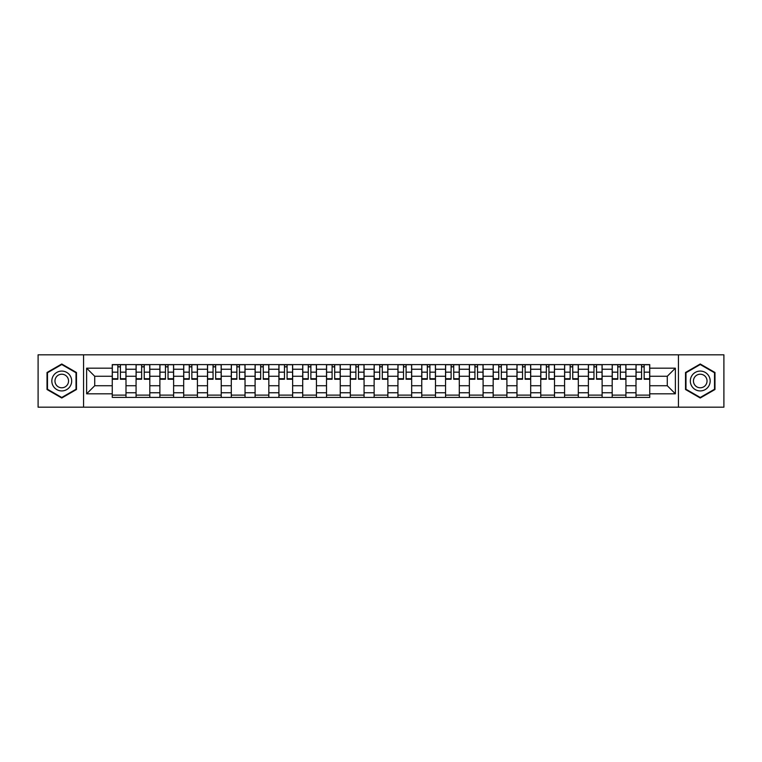 <?xml version="1.0" encoding="UTF-8"?>
<svg xmlns="http://www.w3.org/2000/svg" width="762" height="762" viewBox="0 0 762 762"><rect width="100%" height="100%" fill="white"/><g stroke="black" fill="none" stroke-linecap="round" stroke-linejoin="round"><path stroke-width="1.14" d="M678.428 407.175L723.9 407.175L723.9 354.825L38.1 354.825L38.1 407.175L678.428 407.175L678.428 354.825M136.074 397.402L136.074 369.246L125.997 369.246L125.997 397.402M125.997 369.246L125.997 364.598M136.074 369.246L136.074 364.598M149.809 364.598L149.809 397.402M159.877 397.402L159.877 364.598M173.612 364.598L173.612 397.402M183.68 397.402L183.68 364.598M197.415 364.598L197.415 397.402M207.493 397.402L207.493 364.598M221.228 364.598L221.228 397.402M231.296 397.402L231.296 364.598M245.031 364.598L245.031 397.402M255.099 397.402L255.099 364.598M268.834 364.598L268.834 397.402M278.911 397.402L278.911 364.598M292.646 364.598L292.646 397.402M302.714 397.402L302.714 364.598M316.449 364.598L316.449 397.402M326.517 397.402L326.517 364.598M340.252 364.598L340.252 397.402M350.329 397.402L350.329 364.598M364.065 364.598L364.065 397.402M374.132 397.402L374.132 364.598M387.868 364.598L387.868 397.402M397.935 397.402L397.935 364.598M411.671 364.598L411.671 397.402M421.748 397.402L421.748 364.598M435.483 364.598L435.483 397.402M445.551 397.402L445.551 364.598M459.286 364.598L459.286 397.402M469.354 397.402L469.354 364.598M483.089 364.598L483.089 397.402M493.166 397.402L493.166 364.598M506.901 364.598L506.901 397.402M516.969 397.402L516.969 364.598M530.704 364.598L530.704 397.402M540.772 397.402L540.772 364.598M554.507 364.598L554.507 397.402M564.585 397.402L564.585 364.598M578.32 364.598L578.32 397.402M588.388 397.402L588.388 364.598M602.123 364.598L602.123 397.402M612.191 397.402L612.191 364.598M625.926 364.598L625.926 397.402M636.003 397.402L636.003 364.598M636.003 385.734L625.926 385.734M612.191 385.734L602.123 385.734M588.388 385.734L578.32 385.734M564.585 385.734L554.507 385.734M540.772 385.734L530.704 385.734M516.969 385.734L506.901 385.734M493.166 385.734L483.089 385.734M469.354 385.734L459.286 385.734M445.551 385.734L435.483 385.734M421.748 385.734L411.671 385.734M397.935 385.734L387.868 385.734M374.132 385.734L364.065 385.734M350.329 385.734L340.252 385.734M326.517 385.734L316.449 385.734M302.714 385.734L292.646 385.734M278.911 385.734L268.834 385.734M255.099 385.734L245.031 385.734M231.296 385.734L221.228 385.734M207.493 385.734L197.415 385.734M183.68 385.734L173.612 385.734M159.877 385.734L149.809 385.734M136.074 385.734L125.997 385.734M636.003 376.266L625.926 376.266M612.191 376.266L602.123 376.266M588.388 376.266L578.32 376.266M564.585 376.266L554.507 376.266M540.772 376.266L530.704 376.266M516.969 376.266L506.901 376.266M493.166 376.266L483.089 376.266M469.354 376.266L459.286 376.266M445.551 376.266L435.483 376.266M421.748 376.266L411.671 376.266M397.935 376.266L387.868 376.266M374.132 376.266L364.065 376.266M350.329 376.266L340.252 376.266M326.517 376.266L316.449 376.266M302.714 376.266L292.646 376.266M278.911 376.266L268.834 376.266M255.099 376.266L245.031 376.266M231.296 376.266L221.228 376.266M207.493 376.266L197.415 376.266M183.68 376.266L173.612 376.266M159.877 376.266L149.809 376.266M136.074 376.266L125.997 376.266M94.717 385.734L112.262 385.734L112.262 376.266L94.717 376.266L94.717 385.734L86.63 393.821L86.63 368.179L112.262 368.179L112.262 376.266M649.738 376.266L649.738 385.734L667.283 385.734L667.283 376.266L649.738 376.266L649.738 364.598L112.262 364.598L112.262 368.179M649.738 368.179L675.37 368.179L675.37 393.821L649.738 393.821L649.738 385.734M112.262 385.734L112.262 397.402L649.738 397.402L649.738 393.821M112.262 393.821L86.63 393.821M83.572 407.175L83.572 354.825M76.476 372.494L61.751 363.998L47.025 372.494L47.025 389.506L61.751 398.002L76.476 389.506L76.476 372.494M714.975 372.494L700.249 363.998L685.524 372.494L685.524 389.506L700.249 398.002L714.975 389.506L714.975 372.494M125.997 395.116L112.262 395.116M117.834 366.884L120.434 366.884M149.809 395.116L136.074 395.116M141.637 366.884L144.237 366.884M173.612 395.116L159.877 395.116M165.449 366.884L168.04 366.884M197.415 395.116L183.68 395.116M189.252 366.884L191.853 366.884M221.228 395.116L207.493 395.116M213.055 366.884L215.656 366.884M245.031 395.116L231.296 395.116M236.868 366.884L239.459 366.884M268.834 395.116L255.099 395.116M260.671 366.884L263.271 366.884M292.646 395.116L278.911 395.116M284.474 366.884L287.074 366.884M316.449 395.116L302.714 395.116M308.286 366.884L310.877 366.884M340.252 395.116L326.517 395.116M332.089 366.884L334.689 366.884M364.065 395.116L350.329 395.116M355.892 366.884L358.492 366.884M387.868 395.116L374.132 395.116M379.705 366.884L382.295 366.884M411.671 395.116L397.935 395.116M403.508 366.884L406.108 366.884M435.483 395.116L421.748 395.116M427.311 366.884L429.911 366.884M459.286 395.116L445.551 395.116M451.123 366.884L453.714 366.884M483.089 395.116L469.354 395.116M474.926 366.884L477.526 366.884M506.901 395.116L493.166 395.116M498.729 366.884L501.329 366.884M530.704 395.116L516.969 395.116M522.542 366.884L525.132 366.884M554.507 395.116L540.772 395.116M546.344 366.884L548.945 366.884M578.32 395.116L564.585 395.116M570.147 366.884L572.748 366.884M602.123 395.116L588.388 395.116M593.96 366.884L596.551 366.884M625.926 395.116L612.191 395.116M617.763 366.884L620.363 366.884M649.738 395.116L636.003 395.116M641.566 366.884L644.166 366.884M86.63 368.179L94.717 376.266M667.283 385.734L675.37 393.821M667.283 376.266L675.37 368.179M120.434 378.724L125.92 378.724L125.92 379.247L120.434 379.247L120.434 364.75L125.92 364.75L122.873 364.75M125.92 378.724L125.92 364.75M117.834 366.732L120.434 366.732M115.395 364.75L112.338 364.75L112.338 379.247L117.834 379.247L117.834 364.75L115.624 364.75M112.338 364.75L122.644 364.75M144.237 378.724L149.733 378.724L149.733 379.247L144.237 379.247L144.237 364.75L149.733 364.75L146.675 364.75M149.733 378.724L149.733 364.75M141.637 366.732L144.237 366.732M139.198 364.75L136.15 364.75L136.15 379.247L141.637 379.247L141.637 364.75L139.427 364.75M136.15 364.75L146.447 364.75M168.04 378.724L173.536 378.724L173.536 379.247L168.04 379.247L168.04 364.75L173.536 364.75L170.488 364.75M173.536 378.724L173.536 364.75M165.449 366.732L168.04 366.732M163.001 364.75L159.953 364.75L159.953 379.247L165.449 379.247L165.449 364.75L163.239 364.75M159.953 364.75L170.25 364.75M53.159 385.963A9.916 9.916 0 0 0 66.713 389.592A9.916 9.916 0 0 0 70.342 376.037A9.916 9.916 0 0 0 56.798 372.408A9.916 9.916 0 0 0 53.159 385.963M55.874 384.391A6.791 6.791 0 0 0 65.151 386.877A6.791 6.791 0 0 0 67.637 377.609A6.791 6.791 0 0 0 58.36 375.123A6.791 6.791 0 0 0 55.874 384.391M61.751 364.522L76.019 372.761L76.019 389.239L61.751 397.478L47.482 389.239L47.482 372.761L61.751 364.522M691.658 385.963A9.916 9.916 0 0 0 705.202 389.592A9.916 9.916 0 0 0 708.841 376.037A9.916 9.916 0 0 0 695.287 372.408A9.916 9.916 0 0 0 691.658 385.963M694.363 384.391A6.791 6.791 0 0 0 703.64 386.877A6.791 6.791 0 0 0 706.126 377.609A6.791 6.791 0 0 0 696.849 375.123A6.791 6.791 0 0 0 694.363 384.391M700.249 364.522L714.518 372.761L714.518 389.239L700.249 397.478L685.981 389.239L685.981 372.761L700.249 364.522M191.853 378.724L197.339 378.724L197.339 379.247L191.853 379.247L191.853 364.75L197.339 364.75L194.291 364.75M197.339 378.724L197.339 364.75M189.252 366.732L191.853 366.732M186.814 364.75L183.756 364.75L183.756 379.247L189.252 379.247L189.252 364.75L187.042 364.75M183.756 364.75L194.062 364.75M215.656 378.724L221.151 378.724L221.151 379.247L215.656 379.247L215.656 364.75L221.151 364.75L218.094 364.75M221.151 378.724L221.151 364.75M213.055 366.732L215.656 366.732M210.617 364.75L207.569 364.75L207.569 379.247L213.055 379.247L213.055 364.75L210.845 364.75M207.569 364.75L217.865 364.75M239.459 378.724L244.954 378.724L244.954 379.247L239.459 379.247L239.459 364.75L244.954 364.75L241.906 364.75M244.954 378.724L244.954 364.75M236.868 366.732L239.459 366.732M234.42 364.75L231.372 364.75L231.372 379.247L236.868 379.247L236.868 364.75L234.658 364.75M231.372 364.75L241.668 364.75M263.271 378.724L268.757 378.724L268.757 379.247L263.271 379.247L263.271 364.75L268.757 364.75L265.709 364.75M268.757 378.724L268.757 364.75M260.671 366.732L263.271 366.732M258.232 364.75L255.175 364.75L255.175 379.247L260.671 379.247L260.671 364.75L258.461 364.75M255.175 364.75L265.481 364.75M287.074 378.724L292.57 378.724L292.57 379.247L287.074 379.247L287.074 364.75L292.57 364.75L289.512 364.75M292.57 378.724L292.57 364.75M284.474 366.732L287.074 366.732M282.035 364.75L278.987 364.75L278.987 379.247L284.474 379.247L284.474 364.75L282.264 364.75M278.987 364.75L289.284 364.75M310.877 378.724L316.373 378.724L316.373 379.247L310.877 379.247L310.877 364.75L316.373 364.75L313.325 364.75M316.373 378.724L316.373 364.75M308.286 366.732L310.877 366.732M305.838 364.75L302.79 364.75L302.79 379.247L308.286 379.247L308.286 364.75L306.076 364.75M302.79 364.75L313.087 364.75M334.689 378.724L340.176 378.724L340.176 379.247L334.689 379.247L334.689 364.75L340.176 364.75L337.128 364.75M340.176 378.724L340.176 364.75M332.089 366.732L334.689 366.732M329.651 364.75L326.593 364.75L326.593 379.247L332.089 379.247L332.089 364.75L329.879 364.75M326.593 364.75L336.899 364.75M358.492 378.724L363.988 378.724L363.988 379.247L358.492 379.247L358.492 364.75L363.988 364.75L360.931 364.75M363.988 378.724L363.988 364.75M355.892 366.732L358.492 366.732M353.454 364.75L350.406 364.75L350.406 379.247L355.892 379.247L355.892 364.75L353.682 364.75M350.406 364.75L360.702 364.75M382.295 378.724L387.791 378.724L387.791 379.247L382.295 379.247L382.295 364.75L387.791 364.75L384.743 364.75M387.791 378.724L387.791 364.75M379.705 366.732L382.295 366.732M377.257 364.75L374.209 364.75L374.209 379.247L379.705 379.247L379.705 364.75L377.495 364.75M374.209 364.75L384.505 364.75M406.108 378.724L411.594 378.724L411.594 379.247L406.108 379.247L406.108 364.75L411.594 364.75L408.546 364.75M411.594 378.724L411.594 364.75M403.508 366.732L406.108 366.732M401.069 364.75L398.012 364.75L398.012 379.247L403.508 379.247L403.508 364.75L401.298 364.75M398.012 364.75L408.318 364.75M429.911 378.724L435.407 378.724L435.407 379.247L429.911 379.247L429.911 364.75L435.407 364.75L432.349 364.75M435.407 378.724L435.407 364.75M427.311 366.732L429.911 366.732M424.872 364.75L421.824 364.75L421.824 379.247L427.311 379.247L427.311 364.75L425.101 364.75M421.824 364.75L432.121 364.75M453.714 378.724L459.21 378.724L459.21 379.247L453.714 379.247L453.714 364.75L459.21 364.75L456.162 364.75M459.21 378.724L459.21 364.75M451.123 366.732L453.714 366.732M448.675 364.75L445.627 364.75L445.627 379.247L451.123 379.247L451.123 364.75L448.913 364.75M445.627 364.75L455.924 364.75M477.526 378.724L483.013 378.724L483.013 379.247L477.526 379.247L477.526 364.75L483.013 364.75L479.965 364.75M483.013 378.724L483.013 364.75M474.926 366.732L477.526 366.732M472.488 364.75L469.43 364.75L469.43 379.247L474.926 379.247L474.926 364.75L472.716 364.75M469.43 364.75L479.736 364.75M501.329 378.724L506.825 378.724L506.825 379.247L501.329 379.247L501.329 364.75L506.825 364.75L503.768 364.75M506.825 378.724L506.825 364.75M498.729 366.732L501.329 366.732M496.291 364.75L493.243 364.75L493.243 379.247L498.729 379.247L498.729 364.75L496.519 364.75M493.243 364.75L503.539 364.75M525.132 378.724L530.628 378.724L530.628 379.247L525.132 379.247L525.132 364.75L530.628 364.75L527.58 364.75M530.628 378.724L530.628 364.75M522.542 366.732L525.132 366.732M520.094 364.75L517.046 364.75L517.046 379.247L522.542 379.247L522.542 364.75L520.332 364.75M517.046 364.75L527.342 364.75M548.945 378.724L554.431 378.724L554.431 379.247L548.945 379.247L548.945 364.75L554.431 364.75L551.383 364.75M554.431 378.724L554.431 364.75M546.344 366.732L548.945 366.732M543.906 364.75L540.849 364.75L540.849 379.247L546.344 379.247L546.344 364.75L544.135 364.75M540.849 364.75L551.155 364.75M572.748 378.724L578.244 378.724L578.244 379.247L572.748 379.247L572.748 364.75L578.244 364.75L575.186 364.75M578.244 378.724L578.244 364.75M570.147 366.732L572.748 366.732M567.709 364.75L564.661 364.75L564.661 379.247L570.147 379.247L570.147 364.75L567.938 364.75M564.661 364.75L574.958 364.75M596.551 378.724L602.047 378.724L602.047 379.247L596.551 379.247L596.551 364.75L602.047 364.75L598.999 364.75M602.047 378.724L602.047 364.75M593.96 366.732L596.551 366.732M591.512 364.75L588.464 364.75L588.464 379.247L593.96 379.247L593.96 364.75L591.75 364.75M588.464 364.75L598.761 364.75M620.363 378.724L625.85 378.724L625.85 379.247L620.363 379.247L620.363 364.75L625.85 364.75L622.802 364.75M625.85 378.724L625.85 364.75M617.763 366.732L620.363 366.732M615.325 364.75L612.267 364.75L612.267 379.247L617.763 379.247L617.763 364.75L615.553 364.75M612.267 364.75L622.573 364.75M644.166 378.724L649.662 378.724L649.662 379.247L644.166 379.247L644.166 364.75L649.662 364.75L646.605 364.75M649.662 378.724L649.662 364.75M641.566 366.732L644.166 366.732M639.128 364.75L636.079 364.75L636.079 379.247L641.566 379.247L641.566 364.75L639.356 364.75M636.079 364.75L646.376 364.75M612.191 369.246L602.123 369.246M588.388 369.246L578.32 369.246M564.585 369.246L554.507 369.246M540.772 369.246L530.704 369.246M516.969 369.246L506.901 369.246M493.166 369.246L483.089 369.246M469.354 369.246L459.286 369.246M445.551 369.246L435.483 369.246M421.748 369.246L411.671 369.246M397.935 369.246L387.868 369.246M374.132 369.246L364.065 369.246M350.329 369.246L340.252 369.246M326.517 369.246L316.449 369.246M302.714 369.246L292.646 369.246M278.911 369.246L268.834 369.246M255.099 369.246L245.031 369.246M231.296 369.246L221.228 369.246M207.493 369.246L197.415 369.246M183.68 369.246L173.612 369.246M159.877 369.246L149.809 369.246M636.003 369.246L625.926 369.246M612.191 392.754L602.123 392.754M588.388 392.754L578.32 392.754M564.585 392.754L554.507 392.754M540.772 392.754L530.704 392.754M516.969 392.754L506.901 392.754M493.166 392.754L483.089 392.754M469.354 392.754L459.286 392.754M445.551 392.754L435.483 392.754M421.748 392.754L411.671 392.754M397.935 392.754L387.868 392.754M374.132 392.754L364.065 392.754M350.329 392.754L340.252 392.754M326.517 392.754L316.449 392.754M302.714 392.754L292.646 392.754M278.911 392.754L268.834 392.754M255.099 392.754L245.031 392.754M231.296 392.754L221.228 392.754M207.493 392.754L197.415 392.754M183.68 392.754L173.612 392.754M159.877 392.754L149.809 392.754M136.074 392.754L125.997 392.754M636.003 392.754L625.926 392.754M120.434 372.161L125.92 372.161M112.338 378.724L117.834 378.724M112.338 372.161L117.834 372.161M144.237 372.161L149.733 372.161M136.15 378.724L141.637 378.724M136.15 372.161L141.637 372.161M168.04 372.161L173.536 372.161M159.953 378.724L165.449 378.724M159.953 372.161L165.449 372.161M191.853 372.161L197.339 372.161M183.756 378.724L189.252 378.724M183.756 372.161L189.252 372.161M215.656 372.161L221.151 372.161M207.569 378.724L213.055 378.724M207.569 372.161L213.055 372.161M239.459 372.161L244.954 372.161M231.372 378.724L236.868 378.724M231.372 372.161L236.868 372.161M263.271 372.161L268.757 372.161M255.175 378.724L260.671 378.724M255.175 372.161L260.671 372.161M287.074 372.161L292.57 372.161M278.987 378.724L284.474 378.724M278.987 372.161L284.474 372.161M310.877 372.161L316.373 372.161M302.79 378.724L308.286 378.724M302.79 372.161L308.286 372.161M334.689 372.161L340.176 372.161M326.593 378.724L332.089 378.724M326.593 372.161L332.089 372.161M358.492 372.161L363.988 372.161M350.406 378.724L355.892 378.724M350.406 372.161L355.892 372.161M382.295 372.161L387.791 372.161M374.209 378.724L379.705 378.724M374.209 372.161L379.705 372.161M406.108 372.161L411.594 372.161M398.012 378.724L403.508 378.724M398.012 372.161L403.508 372.161M429.911 372.161L435.407 372.161M421.824 378.724L427.311 378.724M421.824 372.161L427.311 372.161M453.714 372.161L459.21 372.161M445.627 378.724L451.123 378.724M445.627 372.161L451.123 372.161M477.526 372.161L483.013 372.161M469.43 378.724L474.926 378.724M469.43 372.161L474.926 372.161M501.329 372.161L506.825 372.161M493.243 378.724L498.729 378.724M493.243 372.161L498.729 372.161M525.132 372.161L530.628 372.161M517.046 378.724L522.542 378.724M517.046 372.161L522.542 372.161M548.945 372.161L554.431 372.161M540.849 378.724L546.344 378.724M540.849 372.161L546.344 372.161M572.748 372.161L578.244 372.161M564.661 378.724L570.147 378.724M564.661 372.161L570.147 372.161M596.551 372.161L602.047 372.161M588.464 378.724L593.96 378.724M588.464 372.161L593.96 372.161M620.363 372.161L625.85 372.161M612.267 378.724L617.763 378.724M612.267 372.161L617.763 372.161M644.166 372.161L649.662 372.161M636.079 378.724L641.566 378.724M636.079 372.161L641.566 372.161"/></g></svg>

